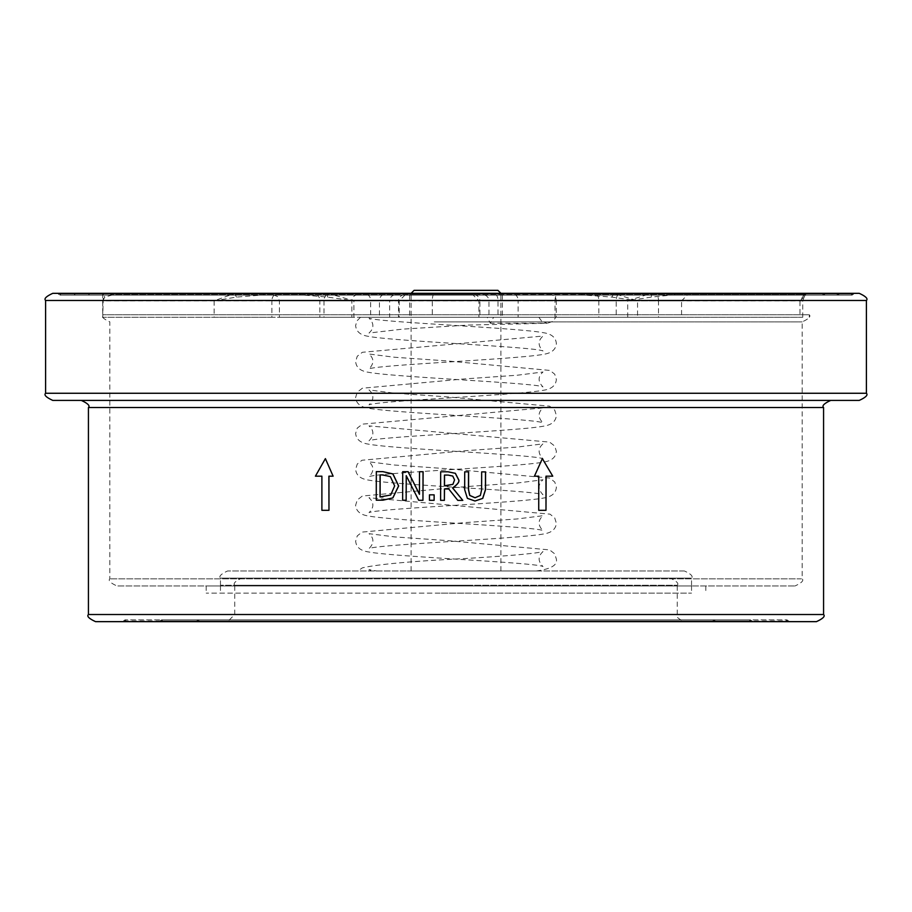 <?xml version="1.0" encoding="UTF-8"?>
<svg xmlns="http://www.w3.org/2000/svg" width="912" height="912" viewBox="0 0 912 912"><rect width="100%" height="100%" fill="white"/><g stroke="black" fill="none" stroke-linecap="round" stroke-linejoin="round"><path stroke-width="0.68" stroke-dasharray="4.56 3.42" d="M124.021 620.958L788.641 620.958L124.021 620.958M123.166 621.653L789.496 621.653L123.166 621.653M816.434 621.653L95.566 621.653M160.523 620.958L752.058 620.958L160.523 620.958M159.668 621.653L752.913 621.653L159.668 621.653M127.441 621.653L785.209 621.653L127.441 621.653M197.026 620.958L715.475 620.958L197.026 620.958M196.171 621.653L716.342 621.653L196.171 621.653M163.943 621.653L748.638 621.653L163.943 621.653M59.018 294.04L853.769 294.04L59.018 294.04M58.163 293.333L854.624 293.333L58.163 293.333M52.736 293.333L859.264 293.333M73.268 294.04L839.496 294.04L73.268 294.04M72.413 293.333L840.351 293.333L72.413 293.333M62.438 293.333L850.337 293.333L62.438 293.333M87.506 294.04L825.212 294.04L87.506 294.04M86.651 293.333L826.078 293.333L86.651 293.333M76.688 293.333L836.065 293.333L76.688 293.333M228.057 621.653L684.399 621.653L228.057 621.653M200.446 621.653L712.055 621.653L200.446 621.653M469.885 585.971L234.737 585.971L469.885 585.971M434.123 500.312L429.552 500.3L429.563 494.84M475.084 497.77L480.464 495.444L481.707 489.79L481.753 471.88M475.004 501.007L467.48 498.351L464.755 489.653L464.801 471.835M382.926 500.186L376.348 500.175L376.417 471.629M315.415 476.178L325.481 458.633M333.119 476.178L328.879 476.178M328.97 510.31L321.993 510.31L321.993 476.178M406.239 500.243L402.728 500.243L402.796 471.686M419.44 494.327L419.588 471.732M423.043 500.289L418.802 500.278L406.296 475.802M546.094 510.31L538.832 510.31L538.832 476.178M534.432 476.178L542.458 458.633M552.843 476.178L545.992 476.178M444.475 500.335L440.678 500.323L440.747 471.778M462.806 500.38L457.858 500.369L448.852 488.992L444.418 488.98M859.264 400.402L53.534 400.402M82.023 400.402L830.718 400.402L82.023 400.402M434.283 321.89L802.161 321.89L434.283 321.89M433.827 293.333L809.297 293.333L433.827 293.333M794.363 585.971L116.975 585.971L794.363 585.971M471.675 585.971L206.192 585.971L471.675 585.971M390.689 495.022L382.949 496.903M390.781 495.022L394.748 485.925L390.484 476.657L380.076 474.924M452.922 484.352L447.803 485.811M453.013 484.352L454.643 479.86L452.842 476.064L444.452 475.072M90.926 293.333L821.792 293.333L90.926 293.333M441.226 585.971L691.535 585.971L441.226 585.971M441.226 593.108L691.535 593.108L441.226 593.108M471.675 593.108L206.192 593.108L471.675 593.108M683.943 570.98L227.601 570.98L683.943 570.98M470.774 585.253L220.465 585.253L470.774 585.253M242.296 578.117L670.126 578.117L242.296 578.117M235.182 585.253L677.263 585.253L235.182 585.253M439.105 570.98L500.916 570.98L439.105 570.98M414.082 290.347L497.918 290.347M439.105 293.333L500.916 293.333L439.105 293.333M407.311 570.98L536.245 570.98L407.311 570.98M536.256 570.98C550.973 569.054 557.677 565.098 556.354 559.102L554.758 553.869L549.64 549.902L447.507 540.599L394.714 536.906L369.052 533.68C374.182 538.308 374.182 543.267 369.041 548.579C376.04 544.544 517.583 538.889 543.518 533.976C551.566 532.802 555.841 529.211 556.343 523.18L554.735 517.948L550.027 514.151L368.961 497.735C374.148 502.409 374.171 507.38 369.029 512.669C375.47 508.657 517.343 502.979 543.427 498.055C551.566 496.869 555.875 493.267 556.366 487.247L554.77 482.015L549.64 478.048L447.302 468.734L394.657 465.04L369.007 461.814C374.159 466.465 374.171 471.436 369.029 476.725C375.755 472.712 517.332 467.047 543.438 462.122C551.566 460.936 555.875 457.334 556.354 451.303L554.758 446.082L549.64 442.126L368.995 425.881C374.159 430.544 374.171 435.514 369.029 440.804C375.63 436.78 517.469 431.114 543.472 426.189C551.566 425.015 555.864 421.412 556.354 415.382L554.747 410.149L549.617 406.182L447.245 396.868L394.565 393.175L369.007 389.948C374.148 394.6 374.159 399.57 369.007 404.882C375.562 400.858 517.503 395.192 543.484 390.256C551.566 389.082 555.853 385.491 556.354 379.46L554.747 374.228L550.05 370.443L447.37 360.947L394.622 357.253L369.018 354.027C374.171 358.655 374.159 363.637 368.995 368.95C375.641 364.925 517.435 359.26 543.461 354.335C551.555 353.161 555.864 349.558 556.354 343.539C555.853 337.508 551.566 333.906 543.529 332.732C517.628 327.796 375.755 322.13 369.018 318.106C374.171 323.407 374.171 328.377 369.018 333.017L402.682 329.129L468.084 325.071L547.314 323.27L552.98 321.298L555.807 317.285L360.479 317.285L538.867 317.285L487.19 317.285L493.563 317.285L490.36 323.27L487.19 317.296M473.465 317.285L409.591 317.285L473.465 317.285M473.465 294.838L409.591 294.838L473.465 294.838M370.66 317.285L319.827 317.285L319.827 300.823L370.66 300.823L370.66 317.285L432.299 317.285L432.299 300.823L498.009 300.823L498.009 317.285L432.299 317.285M498.009 317.285L555.02 317.285L555.02 300.823L616.216 300.823L616.216 317.285L555.02 317.285M598.819 317.285L658.51 317.285L658.51 300.823L598.819 300.823L598.819 317.285L556.252 317.285L556.252 300.823L518.13 300.823L518.13 317.285L556.252 317.285M518.13 317.285L488.969 317.285L488.969 300.823L479.894 300.823L479.894 317.285L488.969 317.285M398.521 317.285L389.663 317.285L389.663 300.823L398.521 300.823L398.521 317.285L379.449 317.285L379.449 300.823L351.85 300.823L351.85 317.285L379.449 317.285M351.85 317.285L324.011 317.285L324.011 300.823L271.89 300.823L271.89 317.285L324.011 317.285M271.89 317.285L102.737 317.285L103.375 293.333L108.927 293.333A5.985 5.917 90 0 0 112.837 294.838L395.603 294.838A5.985 5.928 90 0 0 389.663 300.823L214.126 300.823L236.527 297.084L264.697 294.838A5.985 3.295 90 0 1 262.519 293.333L234.954 293.333L214.126 300.823L214.126 317.285L389.663 317.285M479.894 317.285L637.545 317.285L637.545 300.823L613.343 293.333L582.665 293.333A5.985 2.155 -90 0 1 581.24 294.838L803.312 294.838L673.922 294.838L651.248 297.084L627.707 300.823L651.271 293.333L676.396 293.333A5.985 3.762 90 0 1 673.922 294.838L112.837 294.838L104.834 297.084L102.748 300.823M803.677 297.574L803.962 297.084A5.985 5.757 32.5 0 0 804.338 296.56L802.731 300.823L799.961 300.823L803.962 297.084L802.697 294.838A5.985 5.974 90 0 0 806.641 293.333L805.205 293.333L799.961 300.823L799.961 317.285L802.731 317.285L658.51 317.285M627.707 317.285L627.707 300.823L681.572 300.823L681.572 317.285L627.707 317.285L799.961 317.285M616.216 317.285L681.572 317.285M316.145 294.838A5.985 3.682 90 0 1 319.827 300.823L279.403 300.823L353.913 300.823L327.522 297.084L300.607 294.838A5.985 2.679 -90 0 1 298.84 293.333L327.841 293.333L353.913 300.823L353.913 317.285L279.403 317.285L319.827 317.285M676.408 293.333L807.268 293.333L802.697 294.838M108.927 293.333L298.84 293.333M102.725 300.572L102.748 317.285M395.603 294.838L581.24 294.838L611.918 297.084L637.545 300.823L478.903 300.823L478.903 317.285M582.677 293.333L262.519 293.333M327.522 297.084A5.985 2.109 -75.6 0 1 327.841 293.333L103.375 293.333A5.985 5.814 14.6 0 0 104.834 297.084M236.527 297.084A5.985 3.648 73 0 1 234.954 293.333L613.343 293.333A5.985 2.599 -75.1 0 1 611.918 297.084M806.436 293.333L804.338 296.548A5.985 5.757 32.5 0 0 804.338 296.548A5.985 5.757 32.5 0 0 805.205 293.333L651.271 293.333A5.985 3.215 74 0 1 651.248 297.084M353.913 317.285L102.703 317.285L102.737 300.823L271.89 300.823A5.985 3.682 -90 0 1 275.572 294.838M214.126 317.285L637.545 317.285M469.885 614.517L234.737 614.517L469.885 614.517M88.43 614.517L823.57 614.517M823.57 407.539L88.43 407.539M45.6 393.266L866.4 393.266M866.4 300.47L45.6 300.47M808.602 314.754L102.703 314.754L808.602 314.754M801.477 578.835L109.839 578.835L801.477 578.835M691.068 578.117L220.465 578.117L691.068 578.117M366.977 294.838A5.985 3.682 90 0 1 370.66 300.823L432.299 300.823A5.985 1.357 90 0 1 433.656 294.838M495.615 294.838A5.985 2.405 90 0 1 498.009 300.823L555.02 300.823A5.985 2.257 90 0 1 557.278 294.838M596.573 294.838A5.985 2.257 -90 0 1 598.819 300.823L556.252 300.823A5.985 5.734 -90 0 0 550.517 294.838M514.585 294.838A5.985 3.545 -90 0 1 518.13 300.823L488.969 300.823A5.985 5.928 -90 0 0 483.041 294.838M404.449 294.838A5.985 5.928 90 0 0 398.521 300.823L379.449 300.823A5.985 4.378 -90 0 1 383.815 294.838M357.8 294.838A5.985 5.951 -90 0 0 351.85 300.823L324.011 300.823A5.985 3.682 -90 0 1 327.693 294.838M473.966 294.838A5.985 5.928 -90 0 1 479.894 300.823L478.903 300.823L472.918 294.838M802.731 317.285L802.731 300.823L658.51 300.823A5.985 2.257 -90 0 0 656.252 294.838M618.461 294.838A5.985 2.257 90 0 0 616.216 300.823L681.572 300.823L687.557 294.838M789.496 621.653L786.999 619.875L125.001 619.875L122.504 621.653M752.913 621.653L750.416 619.875L161.584 619.875L159.087 621.653M716.342 621.653L713.834 619.875L198.166 619.875L195.658 621.653M850.337 293.333L852.127 295.123L854.624 293.333M61.663 293.333L59.873 295.123L852.127 295.123L59.873 295.123L57.376 293.333M836.065 293.333L837.854 295.123L840.351 293.333M75.935 293.333L74.146 295.123L837.854 295.123L74.146 295.123L71.649 293.333M821.792 293.333L823.57 295.123L826.078 293.333M90.208 293.333L88.43 295.123L823.57 295.123L88.43 295.123L85.922 293.333M234.737 585.971L234.737 614.517L227.601 621.653M677.263 585.971L677.263 614.517C675.439 616.261 677.821 618.632 684.399 621.653M809.297 317.285L809.297 314.754C811.121 316.487 808.739 318.869 802.161 321.89L802.161 578.835C804.031 580.488 801.648 582.871 795.025 585.971M102.703 293.333L102.703 314.754C100.833 316.407 103.216 318.79 109.839 321.89L109.839 578.835C108.026 580.568 110.398 582.95 116.975 585.971M748.638 621.653L750.416 619.875L161.584 619.875L163.362 621.653M712.055 621.653L713.834 619.875L198.166 619.875L199.945 621.653M785.209 621.653L786.999 619.875L125.001 619.875L126.791 621.653M220.465 585.971L220.465 593.108M691.535 585.971L691.535 593.108M206.192 585.971L206.192 593.108M705.808 585.971L705.808 593.108M691.535 585.253L691.535 578.117C693.314 576.316 690.943 573.944 684.399 570.98M220.465 585.253L220.465 578.117C218.652 576.384 221.035 574.001 227.601 570.98M677.263 585.253C679.075 583.52 676.693 581.138 670.126 578.117M234.737 585.253C232.97 583.429 235.353 581.047 241.874 578.117M500.916 570.98L500.916 293.333M411.084 570.98L411.084 293.333M360.479 317.296L356.809 321.058L355.646 325.561C356.136 331.58 360.434 335.194 368.528 336.368C394.531 341.293 536.37 346.959 542.971 350.983C537.829 345.694 537.841 340.712 543.005 336.061L362.36 352.294L357.242 356.261L355.646 361.483C356.125 367.513 360.434 371.116 368.562 372.301C394.668 377.226 536.245 382.892 542.971 386.905C537.829 381.615 537.841 376.645 542.993 371.993L517.343 375.22L464.698 378.902L362.36 388.227L357.23 392.194L355.634 397.415C356.125 403.446 360.434 407.048 368.573 408.234C394.645 413.159 536.165 418.802 542.982 422.837C537.829 417.536 537.829 412.566 542.982 407.926L362.383 424.148L357.242 428.127L355.646 433.36C356.136 439.379 360.445 442.981 368.539 444.155C394.565 449.092 536.359 454.746 543.005 458.77C537.841 453.458 537.829 448.476 542.982 443.848L517.378 447.074L464.63 450.767L361.95 460.264L357.253 464.048L355.646 469.281C356.147 475.312 360.434 478.903 368.516 480.077C394.497 485.013 536.438 490.679 542.993 494.703C537.841 489.391 537.852 484.42 542.993 479.769L517.446 482.995L464.767 486.689L362.372 496.014L357.242 499.993L355.634 505.225C356.147 511.244 360.434 514.835 368.494 515.998C394.315 520.923 536.267 526.6 542.948 530.613C537.818 525.335 537.829 520.364 542.982 515.713L517.252 518.939L464.584 522.633L361.961 532.106L357.276 535.891L355.669 541.124C356.147 547.154 360.457 550.768 368.596 551.954C394.839 556.879 536.29 562.533 542.993 566.557C537.841 561.245 537.829 556.274 542.982 551.635C535.036 553.573 508.942 555.875 464.675 558.554C411.654 561.211 377.545 564.323 362.338 567.88L357.857 570.98M371.013 570.98L368.972 569.59L376.702 570.992M538.867 317.285L541.796 321.343L547.28 323.27L490.36 323.27M409.591 294.838L409.591 317.285M502.409 294.838L502.409 317.285M405.202 294.838L399.217 300.823L399.217 317.285M273.418 294.838L277.647 296.582L279.403 300.823L279.403 317.285M807.268 293.333L803.312 294.838"/><path stroke-width="1.37" d="M815.727 621.653L816.434 621.653C823.012 618.632 825.394 616.261 823.57 614.517L88.43 614.517C86.606 616.261 88.988 618.632 95.566 621.653L815.727 621.653M866.4 300.47C868.213 298.737 865.841 296.354 859.264 293.333L52.736 293.333C46.159 296.354 43.787 298.737 45.6 300.47L866.4 300.47L866.4 393.266L45.6 393.266C43.742 394.953 46.124 397.324 52.736 400.402L859.264 400.402C865.841 397.381 868.213 394.999 866.4 393.266M434.044 494.851L429.472 494.84L434.135 494.851L434.123 500.312L434.135 494.851M481.661 471.88L485.572 471.892L485.526 489.698L482.756 498.397L475.004 501.007L482.665 498.397L485.435 489.698L485.48 471.892L481.661 471.88L481.616 489.79L480.373 495.444L475.015 497.77L469.691 495.421L468.472 489.664L468.517 471.846L464.71 471.835L464.664 489.653L467.389 498.351L475.004 501.007M464.71 471.835L468.608 471.846L468.563 489.664L469.783 495.421L475.106 497.77M376.325 471.629L376.257 500.175L382.755 500.186L392.776 497.929L398.578 485.971L392.878 473.932L382.755 471.641L376.325 471.629L382.846 471.641L392.969 473.932L398.669 485.971L392.867 497.929L382.926 500.186M325.39 458.633L333.119 476.178L325.39 458.633L315.415 476.178L321.89 476.178L315.506 476.178M328.97 476.178L328.97 510.31L328.879 476.178L333.028 476.178M402.705 471.686L402.637 500.243L406.148 500.243L406.216 475.631L418.711 500.278L422.951 500.289L423.02 471.732L419.497 471.732L419.44 494.327L408.063 471.698L402.705 471.686L408.154 471.698L419.372 494.008M419.497 471.732L423.111 471.732L422.951 500.289M406.296 475.802L406.148 500.243M538.73 476.178L538.73 510.31L545.992 510.31L545.992 476.178L552.752 476.178L542.366 458.633L534.432 476.178L538.73 476.178L534.523 476.178M542.366 458.633L552.752 476.178M546.094 476.178L545.992 510.31M440.667 471.778L448.111 471.8L455.373 473.317L458.611 479.575C459.808 481.559 457.824 484.352 452.66 487.931L462.806 500.38L452.569 487.931C457.756 484.318 459.739 481.525 458.519 479.575L455.293 473.317L448.02 471.8L440.667 471.778L440.599 500.323L444.383 500.335L444.418 488.98L448.761 488.992L457.778 500.369L462.715 500.38M444.509 488.98L444.383 500.335M53.534 400.402L52.736 400.402M382.926 474.924L390.393 476.657L394.657 485.925L390.689 495.022L380.019 496.903L380.076 474.924L382.926 474.924M382.949 496.903L380.019 496.903M380.156 474.924L380.11 496.903M321.89 476.178L321.89 510.31L328.879 510.31M448.214 475.084L452.751 476.064L454.552 479.86L452.922 484.352L444.418 485.811L444.452 475.072L448.214 475.084M447.803 485.811L444.418 485.811M444.532 475.072L444.509 485.811M429.472 494.84L429.461 500.3L434.032 500.312M500.916 293.333L497.918 290.347L414.082 290.347L411.084 293.333M88.43 614.517L88.43 407.539L823.57 407.539C821.758 405.794 824.14 403.423 830.718 400.402M823.57 614.517L823.57 407.539M45.6 300.47L45.6 393.266M88.43 407.539C90.242 405.794 87.86 403.423 81.282 400.402"/></g></svg>
